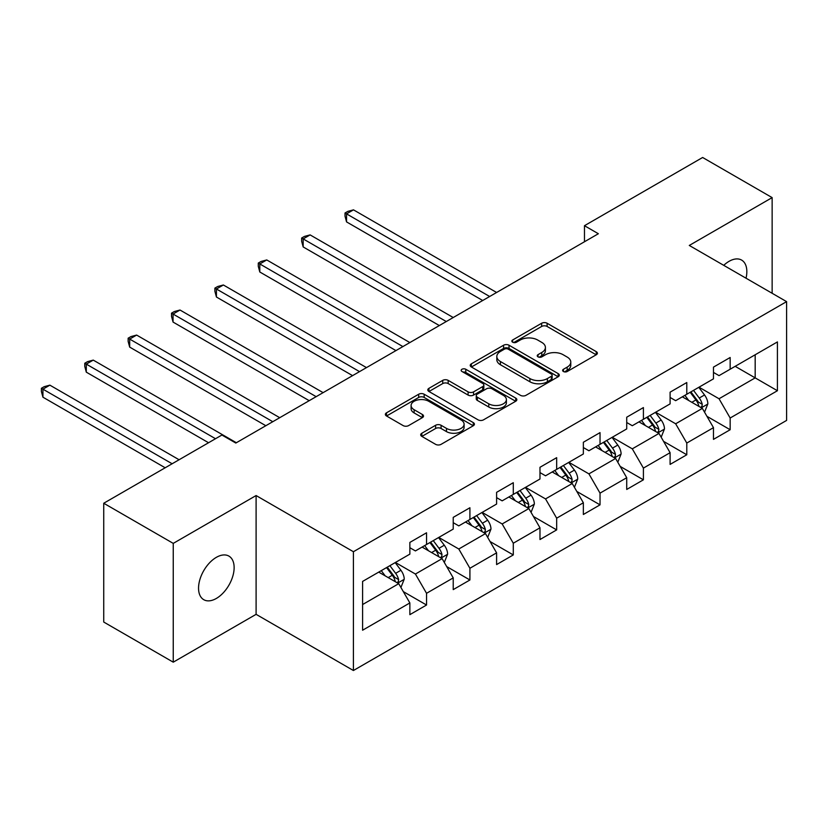 <?xml version="1.0" encoding="UTF-8"?>
<svg xmlns="http://www.w3.org/2000/svg" width="828" height="828" viewBox="0 0 828 828"><rect width="100%" height="100%" fill="white"/><g stroke="black" fill="none" stroke-linecap="round" stroke-linejoin="round"><path stroke-width="1.24" d="M563.413 371.503A2.701 1.563 0 0 0 567.232 371.503L596.232 354.767A3.861 2.225 0 0 0 597.361 353.194A3.861 2.225 0 0 0 596.232 351.61L547.111 323.251A3.861 2.225 0 0 0 541.647 323.251L512.646 339.997A2.701 1.563 0 0 0 511.859 341.095A2.701 1.563 0 0 0 512.646 342.202A2.701 1.563 0 0 0 516.475 342.202L520.222 340.029A12.348 7.131 0 0 1 537.693 340.029L541.781 342.399A12.348 7.131 0 0 1 545.404 347.439A12.348 7.131 0 0 1 541.781 352.48L538.034 354.643A2.701 1.563 0 0 0 537.237 355.75A2.701 1.563 0 0 0 538.034 356.858A2.701 1.563 0 0 0 541.854 356.858L545.6 354.684A12.348 7.131 0 0 1 563.071 354.684L567.17 357.054A12.348 7.131 0 0 1 570.782 362.095A12.348 7.131 0 0 1 567.17 367.135L563.413 369.298A2.701 1.563 0 0 0 562.626 370.406A2.701 1.563 0 0 0 563.413 371.503L563.413 369.298M216.346 598.447A25.161 14.531 120 0 0 232.782 576.267A25.161 14.531 120 0 0 228.921 556.105A25.161 14.531 120 0 0 216.346 557.347A25.161 14.531 120 0 0 199.9 579.528A25.161 14.531 120 0 0 203.76 599.689A25.161 14.531 120 0 0 216.346 598.447M746.028 278.208A25.161 14.531 120 0 0 741.629 260.096A25.161 14.531 120 0 0 729.044 261.337A25.161 14.531 120 0 0 723.734 265.343M421.835 433.23A3.861 2.225 0 0 0 420.707 434.814A3.861 2.225 0 0 0 421.835 436.387L435.621 444.346A3.861 2.225 0 0 0 441.076 444.346L473.285 425.747A3.861 2.225 0 0 0 474.413 424.174A3.861 2.225 0 0 0 473.285 422.601L424.164 394.231A3.861 2.225 0 0 0 418.699 394.231L386.5 412.83A3.861 2.225 0 0 0 385.362 414.404A3.861 2.225 0 0 0 386.5 415.977L403.143 425.592A3.861 2.225 0 0 0 408.608 425.592L422.383 417.633A3.861 2.225 0 0 0 423.512 416.06A3.861 2.225 0 0 0 422.383 414.486L414.124 409.715A10.329 5.962 0 0 1 411.102 405.503A10.329 5.962 0 0 1 417.478 399.996A10.329 5.962 0 0 1 428.728 401.29L461.072 419.962A10.329 5.962 0 0 1 464.094 424.174A10.329 5.962 0 0 1 457.718 429.68A10.329 5.962 0 0 1 446.468 428.386L441.076 425.271A3.861 2.225 0 0 0 435.621 425.271L421.835 433.23L421.835 436.387M256.1 495.548L173.249 543.385L103.738 503.248L103.738 622.045L173.249 662.172L256.1 614.335L353.411 670.514L353.411 551.727L256.1 495.548L256.1 614.335M772.141 293.288L772.141 197.613L689.289 245.45L786.6 301.63L353.411 551.727M772.141 197.613L702.63 157.486L584.465 225.702L584.465 241.755M103.738 503.248L221.904 435.031L235.804 443.052L598.365 233.734L584.465 225.702M520.501 395.339A3.861 2.225 0 0 0 525.956 395.339L558.155 376.75A3.861 2.225 0 0 0 559.293 375.167A3.861 2.225 0 0 0 558.155 373.594L509.034 345.235A3.861 2.225 0 0 0 503.579 345.235L471.37 363.823A3.861 2.225 0 0 0 470.242 365.396A3.861 2.225 0 0 0 471.37 366.98L520.501 395.339M463.038 372.093A2.701 1.563 0 0 1 465.781 372.476L465.781 369.257L515.72 398.092A3.861 2.225 0 0 1 516.848 399.676A3.861 2.225 0 0 1 515.72 401.249L483.521 419.837A3.861 2.225 0 0 1 478.056 419.837L428.935 391.478L428.935 388.332A3.861 2.225 0 0 0 427.807 389.905A3.861 2.225 0 0 0 428.935 391.478M428.935 388.332L442.721 380.373A3.861 2.225 0 0 1 448.176 380.373L468.099 391.872A3.861 2.225 0 0 0 473.554 391.872L482.703 386.593A3.861 2.225 0 0 0 483.831 385.02A3.861 2.225 0 0 0 482.703 383.447L461.962 371.472A2.701 1.563 0 0 1 461.165 370.364A2.701 1.563 0 0 1 462.831 368.926A2.701 1.563 0 0 1 465.781 369.257M353.411 670.514L786.6 420.417L786.6 301.63M403.319 591.616L426.544 605.02L426.544 593.303L453.226 577.892L453.226 589.619L469.911 579.983L469.911 568.267L496.603 552.856L496.603 564.572L513.288 554.936L513.288 543.22L539.98 527.809L539.98 539.535L556.664 529.899L556.664 518.183L583.357 502.772L583.357 514.488L600.031 504.852L600.031 493.136L626.724 477.725L626.724 489.451L643.408 479.816L643.408 468.099L670.1 452.688L670.1 464.404L686.785 454.769L686.785 443.052L713.477 427.641L713.477 439.368L730.161 429.732L730.161 418.016L777.42 390.723L777.42 341.923L755.177 354.767L755.177 377.878L777.42 390.723M426.544 605.02L409.86 614.655L409.86 602.939L362.592 630.222L362.592 581.422L409.86 554.139L409.86 542.423L426.544 532.787L426.544 544.503L453.226 529.092L453.226 517.376L469.911 507.75L469.911 519.466L496.603 504.055L496.603 492.339L513.288 482.703L513.288 494.419L539.98 479.008L539.98 467.292L556.664 457.667L556.664 469.383L583.357 453.972L583.357 442.255L600.031 432.62L600.031 444.336L626.724 428.925L626.724 417.209L643.408 407.583L643.408 419.299L670.1 403.888L670.1 392.172L686.785 382.536L686.785 394.252L713.477 378.841L713.477 367.125L730.161 357.499L730.161 369.216L777.42 341.923M422.094 547.07L442.111 558.631L415.418 574.042L395.401 562.481M409.86 547.712L415.418 550.93L426.544 544.503M415.418 574.042L426.544 593.303M442.111 558.631L453.226 577.892M465.46 522.033L485.487 533.594L458.795 549.005L438.778 537.444M453.226 522.675L458.795 525.884L469.911 519.466M458.795 549.005L469.911 568.267M485.487 533.594L496.603 552.856M508.837 496.986L528.854 508.547L502.161 523.958L482.144 512.397M496.603 497.628L502.161 500.847L513.288 494.419M502.161 523.958L513.288 543.22M528.854 508.547L539.98 527.809M552.214 471.95L572.231 483.511L545.538 498.922L525.521 487.361M539.98 472.591L545.538 475.8L556.664 469.383M545.538 498.922L556.664 518.183M572.231 483.511L583.357 502.772M595.591 446.903L615.608 458.464L588.915 473.875L568.898 462.314M583.357 447.544L588.915 450.763L600.031 444.336M588.915 473.875L600.031 493.136M615.608 458.464L626.724 477.725M638.957 421.866L658.985 433.427L632.292 448.838L612.265 437.277M626.724 422.508L632.292 425.716L643.408 419.299M632.292 448.838L643.408 468.099M658.985 433.427L670.1 452.688M682.334 396.819L702.351 408.38L675.658 423.791L655.641 412.23M670.1 397.461L675.658 400.68L686.785 394.252M675.658 423.791L686.785 443.052M702.351 408.38L713.477 427.641M735.16 366.328L755.177 377.878L719.035 398.754L699.018 387.193M713.477 372.424L719.035 375.633L730.161 369.216M719.035 398.754L730.161 418.016M173.249 543.385L173.249 662.172M362.592 604.543L398.734 583.678L378.717 572.117M398.734 583.678L409.86 602.939M706.946 416.329L730.161 429.732M663.57 441.365L686.785 454.769M620.193 466.412L643.408 479.816M576.816 491.449L600.031 504.852M533.449 516.496L556.664 529.899M490.072 541.533L513.288 554.936M446.696 566.58L469.911 579.983M564.489 371.886L567.17 370.344A12.348 7.131 0 0 0 570.782 365.303L570.782 362.095M545.404 347.439L545.404 350.648A12.348 7.131 0 0 1 541.781 355.688L539.111 357.23M596.181 354.798L547.111 326.46A3.861 2.225 0 0 0 541.647 326.46L513.733 342.585M558.103 376.771L509.034 348.443A3.861 2.225 0 0 0 503.579 348.443L471.422 367.011M551.334 376.274A2.701 1.563 0 0 0 552.131 375.167A2.701 1.563 0 0 0 551.334 374.07L508.216 349.168A2.701 1.563 0 0 0 504.397 349.168L500.433 351.455A12.348 7.131 0 0 0 496.821 356.495A12.348 7.131 0 0 0 500.433 361.536L529.91 378.562A12.348 7.131 0 0 0 547.38 378.562L551.334 376.274L551.334 379.483A2.701 1.563 0 0 0 552.131 378.386L552.131 375.167M496.821 356.495L496.821 359.714A12.348 7.131 0 0 0 500.433 364.755L500.433 361.536M551.334 379.483L547.38 381.77A12.348 7.131 0 0 1 529.91 381.77L500.433 364.755M428.987 391.509L442.721 383.581L442.721 380.373M483.831 385.02L483.831 388.228A3.861 2.225 0 0 1 482.703 389.802L473.554 395.08A3.861 2.225 0 0 1 468.099 395.08L448.176 383.581A3.861 2.225 0 0 0 442.721 383.581M465.781 372.476L515.668 401.28M488.768 403.805A10.329 5.962 0 0 0 500.019 405.099A10.329 5.962 0 0 0 506.394 399.593A10.329 5.962 0 0 0 503.372 395.38L491.977 388.798A3.861 2.225 0 0 0 486.522 388.798L477.373 394.076A3.861 2.225 0 0 0 476.245 395.649A3.861 2.225 0 0 0 477.373 397.233L488.768 403.805L488.768 407.014A10.329 5.962 0 0 0 500.019 408.307A10.329 5.962 0 0 0 506.394 402.801L506.394 399.593M476.245 395.649L476.245 398.868A3.861 2.225 0 0 0 477.373 400.441L477.373 397.233M488.768 407.014L477.373 400.441M464.094 424.174L464.094 427.383A10.329 5.962 0 0 1 457.718 432.889A10.329 5.962 0 0 1 446.468 431.595L441.076 428.49A3.861 2.225 0 0 0 435.621 428.49L421.887 436.418M411.102 405.503L411.102 408.711A10.329 5.962 0 0 0 414.124 412.924L414.124 409.715M422.332 417.664L414.124 412.924M473.233 425.778L424.164 397.45A3.861 2.225 0 0 0 418.699 397.45L386.552 416.008M704.556 412.189L707.857 403.857A10.422 6.013 -120 0 0 704.535 394.977L698.791 387.318M688.792 400.555L684.891 395.349M496.603 292.481L353.494 209.857L346.549 213.872L346.549 221.904L482.703 300.512M700.736 407.448L702.009 406.113L702.237 404.302A10.422 6.013 -120 0 0 699.246 398.03L693.512 390.371M690.904 391.882L697.269 400.379A5.31 3.064 60 0 1 698.232 401.994L702.237 404.302M690.179 392.296L695.913 399.955A10.422 6.013 60 0 1 698.894 406.227M346.549 221.904L345.017 216.201L345.017 212.993L489.648 296.496M345.017 212.993L347.801 211.388L353.494 209.857M661.179 437.225L664.48 428.894A10.422 6.013 -120 0 0 661.158 420.024L655.424 412.365M645.416 425.592L641.514 420.386M453.226 317.528L310.127 234.904L303.172 238.919L303.172 246.941L439.326 325.549M657.37 432.495L658.633 431.16L658.86 429.339A10.422 6.013 -120 0 0 655.88 423.077L650.135 415.418M647.527 416.919L653.892 425.416A5.31 3.064 60 0 1 654.855 427.031L658.86 429.339M646.803 417.343L652.536 425.002A10.422 6.013 60 0 1 655.517 431.264M303.172 246.941L301.64 241.248L301.64 238.029L446.282 321.533M301.64 238.029L304.425 236.425L310.127 234.904M617.802 462.272L621.114 453.941A10.422 6.013 -120 0 0 617.781 445.06L612.047 437.401M602.039 450.639L598.147 445.433M409.86 342.564L266.751 259.94L259.795 263.956L259.795 271.988L395.95 350.596M613.993 457.532L615.256 456.197L615.483 454.386A10.422 6.013 -120 0 0 612.503 448.114L606.758 440.455M604.15 441.966L610.515 450.463A5.31 3.064 60 0 1 611.488 452.078L615.483 454.386M603.426 442.38L609.17 450.039A10.422 6.013 60 0 1 612.151 456.311M259.795 271.988L258.274 266.285L258.274 263.076L402.905 346.58M258.274 263.076L261.048 261.472L266.751 259.94M574.425 487.309L577.737 478.977A10.422 6.013 -120 0 0 574.415 470.107L568.67 462.448M558.672 475.676L554.77 470.47M366.483 367.611L223.374 284.987L216.429 289.003L216.429 297.024L352.583 375.633M570.616 482.579L571.879 481.244L572.107 479.422A10.422 6.013 -120 0 0 569.126 473.161L563.392 465.491M560.784 467.002L567.149 475.5A5.31 3.064 60 0 1 568.111 477.114L572.107 479.422M560.049 467.427L565.793 475.086A10.422 6.013 60 0 1 568.774 481.347M216.429 297.024L214.897 291.332L214.897 288.113L359.528 371.617M214.897 288.113L217.681 286.509L223.374 284.987M531.058 512.356L534.36 504.024A10.422 6.013 -120 0 0 531.038 495.144L525.294 487.485M515.295 500.723L511.393 495.517M323.106 392.648L180.007 310.024L173.052 314.04L173.052 322.071L309.206 400.68M527.25 507.616L528.512 506.281L528.74 504.469A10.422 6.013 -120 0 0 525.749 498.197L520.015 490.538M517.407 492.049L523.772 500.547A5.31 3.064 60 0 1 524.735 502.151L528.74 504.469M516.682 492.463L522.416 500.122A10.422 6.013 60 0 1 525.397 506.394M173.052 322.071L171.52 316.368L171.52 313.16L316.161 396.664M171.52 313.16L174.304 311.556L180.007 310.024M487.682 537.393L490.983 529.061A10.422 6.013 -120 0 0 487.661 520.191L481.927 512.532M471.919 525.759L468.027 520.553M279.729 417.695L136.63 335.071L129.675 339.087L129.675 347.108L265.829 425.716M483.873 532.663L485.136 531.328L485.363 529.506A10.422 6.013 -120 0 0 482.382 523.244L476.638 515.575M474.03 517.086L480.395 525.583A5.31 3.064 60 0 1 481.358 527.198L485.363 529.506M473.305 517.51L479.039 525.169A10.422 6.013 60 0 1 482.031 531.431M129.675 347.108L128.143 341.415L128.143 338.197L272.785 421.7M128.143 338.197L130.927 336.592L136.63 335.071M444.305 562.44L447.617 554.108A10.422 6.013 -120 0 0 444.284 545.228L438.55 537.569M428.542 550.806L424.65 545.6M236.363 442.732L93.253 360.108L86.298 364.123L86.298 372.155L208.552 442.732M440.496 557.699L441.759 556.364L441.986 554.553A10.422 6.013 -120 0 0 439.006 548.281L433.272 540.622M430.653 542.133L437.018 550.63A5.31 3.064 60 0 1 437.991 552.235L441.986 554.553M429.929 542.547L435.673 550.206A10.422 6.013 60 0 1 438.654 556.478M86.298 372.155L84.777 366.452L84.777 363.244L215.508 438.716M84.777 363.244L87.551 361.639L93.253 360.108M400.928 587.476L404.24 579.145A10.422 6.013 -120 0 0 400.918 570.275L395.173 562.616M385.175 575.843L381.273 570.637M179.086 459.747L49.877 385.155L42.932 389.17L42.932 397.192L165.186 467.779M397.119 582.746L398.382 581.411L398.61 579.59A10.422 6.013 -120 0 0 395.629 573.328L389.895 565.659M387.287 567.17L393.652 575.667A5.31 3.064 60 0 1 394.614 577.282L398.61 579.59M386.552 567.594L392.296 575.253A10.422 6.013 60 0 1 395.277 581.515M42.932 397.192L41.4 391.499L41.4 388.28L172.131 463.763M41.4 388.28L44.184 386.676L49.877 385.155M567.17 370.344L567.17 367.135M538.034 356.858L538.034 354.643M541.781 355.688L541.781 352.48M512.646 342.202L512.646 339.997M541.647 326.46L541.647 323.251M547.111 326.46L547.111 323.251M596.232 354.767L596.232 351.61M471.37 366.98L471.37 363.823M503.579 348.443L503.579 345.235M509.034 348.443L509.034 345.235M558.155 376.75L558.155 373.594M529.91 381.77L529.91 378.562M547.38 381.77L547.38 378.562M448.176 383.581L448.176 380.373M468.099 395.08L468.099 391.872M473.554 395.08L473.554 391.872M482.703 389.802L482.703 386.593M515.72 401.249L515.72 398.092M435.621 428.49L435.621 425.271M441.076 428.49L441.076 425.271M446.468 431.595L446.468 428.386M422.383 417.633L422.383 414.486M386.5 415.977L386.5 412.83M418.699 397.45L418.699 394.231M424.164 397.45L424.164 394.231M473.285 425.747L473.285 422.601M701.326 407.79L707.785 404.054M699.246 398.03L704.535 394.977M691.835 402.315L695.913 399.955M657.949 432.827L664.418 429.101M655.88 423.077L661.158 420.024M648.469 427.351L652.536 425.002M614.573 457.874L621.041 454.137M612.503 448.114L617.781 445.06M605.092 452.399L609.17 450.039M571.206 482.91L577.665 479.184M569.126 473.161L574.415 470.107M561.715 477.435L565.793 475.086M527.829 507.957L534.298 504.221M525.749 498.197L531.038 495.144M518.338 502.482L522.416 500.122M484.452 532.994L490.921 529.268M482.382 523.244L487.661 520.191M474.972 527.519L479.039 525.169M441.086 558.041L447.544 554.305M439.006 548.281L444.284 545.228M431.595 552.566L435.673 550.206M397.709 583.078L404.167 579.352M395.629 573.328L400.918 570.275M388.218 577.602L392.296 575.253"/></g></svg>
